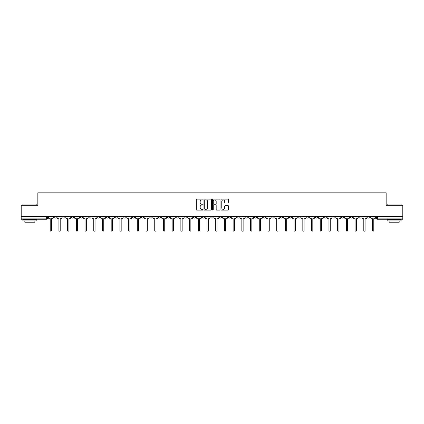 <?xml version="1.0" encoding="UTF-8"?>
<svg xmlns="http://www.w3.org/2000/svg" width="424" height="424" viewBox="0 0 424 424"><rect width="100%" height="100%" fill="white"/><g stroke="black" fill="none" stroke-linecap="round" stroke-linejoin="round"><path stroke-width="0.64" d="M203.064 199.534A0.382 0.382 0 0 0 202.683 199.148L196.858 199.148A0.546 0.546 0 0 0 196.312 199.699L196.312 209.562A0.546 0.546 0 0 0 196.858 210.108L202.683 210.108A0.382 0.382 0 0 0 203.064 209.726A0.382 0.382 0 0 0 202.683 209.345L201.93 209.345A1.754 1.754 0 0 1 200.176 207.59L200.176 206.769A1.754 1.754 0 0 1 201.93 205.015L202.683 205.015A0.382 0.382 0 0 0 203.064 204.628A0.382 0.382 0 0 0 202.683 204.246L201.93 204.246A1.754 1.754 0 0 1 200.176 202.492L200.176 201.67A1.754 1.754 0 0 1 201.93 199.916L202.683 199.916A0.382 0.382 0 0 0 203.064 199.534M341.543 216.41L341.543 217.024L343.779 217.024A1.118 1.118 0 0 1 342.661 218.143A1.118 1.118 0 0 1 341.543 217.024L341.543 216.41M289.279 216.41L289.279 217.024L291.516 217.024A1.118 1.118 0 0 1 290.398 218.143A1.118 1.118 0 0 1 289.279 217.024L289.279 216.41M280.571 216.41L280.571 217.024L282.803 217.024A1.118 1.118 0 0 1 281.684 218.143A1.118 1.118 0 0 1 280.571 217.024L280.571 216.41M228.303 216.41L228.303 217.024L230.539 217.024A1.118 1.118 0 0 1 229.421 218.143A1.118 1.118 0 0 1 228.303 217.024L228.303 216.41M219.595 216.41L219.595 217.024L221.826 217.024A1.118 1.118 0 0 1 220.713 218.143A1.118 1.118 0 0 1 219.595 217.024L219.595 216.41M210.882 216.41L210.882 217.024L213.118 217.024A1.118 1.118 0 0 1 212 218.143A1.118 1.118 0 0 1 210.882 217.024L210.882 216.41M193.461 216.41L193.461 217.024L195.697 217.024A1.118 1.118 0 0 1 194.579 218.143A1.118 1.118 0 0 1 193.461 217.024L193.461 216.41M176.04 217.024L176.04 216.41L176.04 217.024A1.118 1.118 0 0 0 177.158 218.143A1.118 1.118 0 0 1 176.04 217.024L178.276 217.024A1.118 1.118 0 0 1 177.158 218.143A1.118 1.118 0 0 0 178.276 217.024L178.276 216.41L178.276 217.024M167.332 217.024L167.332 216.41L167.332 217.024A1.118 1.118 0 0 0 168.445 218.143A1.118 1.118 0 0 1 167.332 217.024L169.563 217.024A1.118 1.118 0 0 1 168.445 218.143M158.618 217.024L158.618 216.41L158.618 217.024A1.118 1.118 0 0 0 159.737 218.143A1.118 1.118 0 0 1 158.618 217.024L160.85 217.024A1.118 1.118 0 0 1 159.737 218.143A1.118 1.118 0 0 0 160.85 217.024L160.85 216.41L160.85 217.024M149.905 216.41L149.905 217.024L152.142 217.024A1.118 1.118 0 0 1 151.024 218.143A1.118 1.118 0 0 1 149.905 217.024L149.905 216.41M141.197 216.41L141.197 217.024L143.429 217.024A1.118 1.118 0 0 1 142.316 218.143A1.118 1.118 0 0 1 141.197 217.024L141.197 216.41M132.484 216.41L132.484 217.024L134.721 217.024A1.118 1.118 0 0 1 133.602 218.143A1.118 1.118 0 0 1 132.484 217.024L132.484 216.41M123.776 217.024L123.776 216.41L123.776 217.024A1.118 1.118 0 0 0 124.895 218.143A1.118 1.118 0 0 1 123.776 217.024L126.008 217.024A1.118 1.118 0 0 1 124.895 218.143M106.355 217.024L106.355 216.41L106.355 217.024A1.118 1.118 0 0 0 107.468 218.143A1.118 1.118 0 0 1 106.355 217.024L108.586 217.024A1.118 1.118 0 0 1 107.468 218.143A1.118 1.118 0 0 0 108.586 217.024L108.586 216.41L108.586 217.024M97.642 217.024L97.642 216.41L97.642 217.024A1.118 1.118 0 0 0 98.76 218.143A1.118 1.118 0 0 1 97.642 217.024L99.879 217.024A1.118 1.118 0 0 1 98.76 218.143A1.118 1.118 0 0 0 99.879 217.024L99.879 216.41L99.879 217.024M88.934 217.024L88.934 216.41L88.934 217.024A1.118 1.118 0 0 0 90.047 218.143A1.118 1.118 0 0 1 88.934 217.024L91.165 217.024A1.118 1.118 0 0 1 90.047 218.143A1.118 1.118 0 0 0 91.165 217.024L91.165 216.41L91.165 217.024M80.221 217.024L80.221 216.41L80.221 217.024A1.118 1.118 0 0 0 81.339 218.143A1.118 1.118 0 0 1 80.221 217.024L82.457 217.024A1.118 1.118 0 0 1 81.339 218.143M71.513 217.024L71.513 216.41L71.513 217.024A1.118 1.118 0 0 0 72.626 218.143A1.118 1.118 0 0 1 71.513 217.024L73.744 217.024A1.118 1.118 0 0 1 72.626 218.143A1.118 1.118 0 0 0 73.744 217.024L73.744 216.41L73.744 217.024M62.8 217.024L62.8 216.41L62.8 217.024A1.118 1.118 0 0 0 63.918 218.143A1.118 1.118 0 0 1 62.8 217.024L65.031 217.024A1.118 1.118 0 0 1 63.918 218.143A1.118 1.118 0 0 0 65.031 217.024L65.031 216.41L65.031 217.024M228.017 203.011A0.546 0.546 0 0 0 228.568 202.465L228.568 199.699A0.546 0.546 0 0 0 228.017 199.148L221.551 199.148A0.546 0.546 0 0 0 221.005 199.699L221.005 209.562A0.546 0.546 0 0 0 221.551 210.108L228.017 210.108A0.546 0.546 0 0 0 228.568 209.562L228.568 206.218A0.546 0.546 0 0 0 228.017 205.672L225.25 205.672A0.546 0.546 0 0 0 224.704 206.218L224.704 207.877A1.468 1.468 0 0 1 223.236 209.345A1.468 1.468 0 0 1 221.768 207.877L221.768 201.384A1.468 1.468 0 0 1 223.236 199.916A1.468 1.468 0 0 1 224.704 201.384L224.704 202.465A0.546 0.546 0 0 0 225.25 203.011L228.017 203.011M21.2 216.41L21.2 205.301L37.842 205.301L37.842 192.846L386.158 192.846L386.158 205.301L402.8 205.301L402.8 216.41L21.2 216.41L21.2 218.143L47.61 218.143L47.61 216.41M211.523 199.699A0.546 0.546 0 0 0 210.972 199.148L204.506 199.148A0.546 0.546 0 0 0 203.955 199.699L203.955 209.562A0.546 0.546 0 0 0 204.506 210.108L210.972 210.108A0.546 0.546 0 0 0 211.523 209.562L211.523 199.699M213.028 199.148L219.494 199.148A0.546 0.546 0 0 1 220.045 199.699L220.045 209.562A0.546 0.546 0 0 1 219.494 210.108L216.728 210.108A0.546 0.546 0 0 1 216.182 209.562L216.182 205.561A0.546 0.546 0 0 0 215.631 205.015L213.797 205.015A0.546 0.546 0 0 0 213.246 205.561L213.246 209.726A0.382 0.382 0 0 1 212.864 210.108A0.382 0.382 0 0 1 212.477 209.726L212.477 199.699A0.546 0.546 0 0 1 213.028 199.148M376.39 216.41L376.39 218.143L402.8 218.143L402.8 219.261L377.503 219.261A1.118 1.118 0 0 1 376.39 218.143M402.8 216.41L402.8 218.143M47.61 218.143A1.118 1.118 0 0 1 46.497 219.261L21.2 219.261L21.2 218.143M369.914 216.41L369.914 217.024A1.118 1.118 0 0 1 368.795 218.143A1.118 1.118 0 0 1 367.677 217.024L369.914 217.024A1.118 1.118 0 0 1 368.795 218.143M367.677 216.41L367.677 217.024M361.2 216.41L361.2 217.024A1.118 1.118 0 0 1 360.082 218.143A1.118 1.118 0 0 1 358.969 217.024A1.118 1.118 0 0 0 360.082 218.143M358.969 216.41L358.969 217.024L361.2 217.024M352.487 216.41L352.487 217.024A1.118 1.118 0 0 1 351.374 218.143A1.118 1.118 0 0 1 350.256 217.024L352.487 217.024M350.256 216.41L350.256 217.024M343.779 216.41L343.779 217.024A1.118 1.118 0 0 1 342.661 218.143M335.066 216.41L335.066 217.024A1.118 1.118 0 0 1 333.953 218.143A1.118 1.118 0 0 1 332.835 217.024L335.066 217.024M332.835 216.41L332.835 217.024M326.358 216.41L326.358 217.024A1.118 1.118 0 0 1 325.24 218.143A1.118 1.118 0 0 1 324.121 217.024L326.358 217.024M324.121 216.41L324.121 217.024M317.645 216.41L317.645 217.024A1.118 1.118 0 0 1 316.532 218.143A1.118 1.118 0 0 1 315.414 217.024A1.118 1.118 0 0 0 316.532 218.143M315.414 216.41L315.414 217.024L317.645 217.024M308.937 216.41L308.937 217.024A1.118 1.118 0 0 1 307.819 218.143A1.118 1.118 0 0 1 306.7 217.024L308.937 217.024M306.7 216.41L306.7 217.024M300.224 216.41L300.224 217.024A1.118 1.118 0 0 1 299.106 218.143A1.118 1.118 0 0 1 297.993 217.024L300.224 217.024M297.993 216.41L297.993 217.024M291.516 216.41L291.516 217.024M282.803 216.41L282.803 217.024L282.803 216.41M274.095 216.41L274.095 217.024A1.118 1.118 0 0 1 272.976 218.143A1.118 1.118 0 0 1 271.858 217.024L274.095 217.024M271.858 216.41L271.858 217.024M265.382 216.41L265.382 217.024A1.118 1.118 0 0 1 264.263 218.143A1.118 1.118 0 0 1 263.15 217.024L265.382 217.024M263.15 216.41L263.15 217.024M256.668 216.41L256.668 217.024A1.118 1.118 0 0 1 255.555 218.143A1.118 1.118 0 0 1 254.437 217.024L256.668 217.024M254.437 216.41L254.437 217.024M247.961 216.41L247.961 217.024A1.118 1.118 0 0 1 246.842 218.143A1.118 1.118 0 0 1 245.724 217.024L247.961 217.024M245.724 216.41L245.724 217.024M239.247 216.41L239.247 217.024A1.118 1.118 0 0 1 238.134 218.143A1.118 1.118 0 0 1 237.016 217.024L239.247 217.024M237.016 216.41L237.016 217.024M230.539 216.41L230.539 217.024A1.118 1.118 0 0 1 229.421 218.143M221.826 216.41L221.826 217.024M213.118 217.024L213.118 216.41L213.118 217.024A1.118 1.118 0 0 1 212 218.143M204.405 216.41L204.405 217.024A1.118 1.118 0 0 1 203.287 218.143A1.118 1.118 0 0 1 202.174 217.024A1.118 1.118 0 0 0 203.287 218.143A1.118 1.118 0 0 0 204.405 217.024L202.174 217.024L202.174 216.41M195.697 217.024L195.697 216.41L195.697 217.024A1.118 1.118 0 0 1 194.579 218.143M186.984 216.41L186.984 217.024A1.118 1.118 0 0 1 185.866 218.143A1.118 1.118 0 0 1 184.753 217.024A1.118 1.118 0 0 0 185.866 218.143M184.753 216.41L184.753 217.024L186.984 217.024M169.563 216.41L169.563 217.024L169.563 216.41M152.142 217.024L152.142 216.41L152.142 217.024A1.118 1.118 0 0 1 151.024 218.143M143.429 217.024L143.429 216.41L143.429 217.024A1.118 1.118 0 0 1 142.316 218.143M134.721 217.024L134.721 216.41L134.721 217.024A1.118 1.118 0 0 1 133.602 218.143M126.008 216.41L126.008 217.024L126.008 216.41M117.3 217.024L117.3 216.41L117.3 217.024A1.118 1.118 0 0 1 116.181 218.143A1.118 1.118 0 0 1 115.063 217.024L117.3 217.024A1.118 1.118 0 0 1 116.181 218.143M115.063 216.41L115.063 217.024M82.457 216.41L82.457 217.024L82.457 216.41M56.323 216.41L56.323 217.024A1.118 1.118 0 0 1 55.205 218.143A1.118 1.118 0 0 1 54.087 217.024A1.118 1.118 0 0 0 55.205 218.143A1.118 1.118 0 0 0 56.323 217.024L56.323 216.41M54.087 216.41L54.087 217.024L56.323 217.024M205.11 199.916A0.382 0.382 0 0 0 204.723 200.298L204.723 208.958A0.382 0.382 0 0 0 205.11 209.345L205.905 209.345A1.754 1.754 0 0 0 207.654 207.59L207.654 201.67A1.754 1.754 0 0 0 205.905 199.916L205.11 199.916M216.182 201.411A1.468 1.468 0 0 0 214.714 199.943A1.468 1.468 0 0 0 213.246 201.411L213.246 203.7A0.546 0.546 0 0 0 213.797 204.246L215.631 204.246A0.546 0.546 0 0 0 216.182 203.7L216.182 201.411M48.368 217.586L48.368 216.41L48.368 217.586A1.118 1.118 0 0 0 49.481 218.699L50.207 218.699L50.207 230.513A0.641 0.641 0 0 0 50.848 231.154A0.641 0.641 0 0 0 51.495 230.513L51.495 218.699L52.221 218.699A1.118 1.118 0 0 0 53.334 217.586L53.334 216.41L53.334 217.586M49.481 218.699L50.207 218.699L50.207 230.513M51.495 230.513L51.495 218.699L52.221 218.699M57.076 217.586L57.076 216.41L57.076 217.586A1.118 1.118 0 0 0 58.194 218.699L58.92 218.699L58.92 230.513A0.641 0.641 0 0 0 59.561 231.154A0.641 0.641 0 0 0 60.203 230.513L60.203 218.699L60.929 218.699A1.118 1.118 0 0 0 62.047 217.586L62.047 216.41L62.047 217.586M65.789 217.586L65.789 216.41L65.789 217.586A1.118 1.118 0 0 0 66.902 218.699L67.628 218.699L67.628 230.513A0.641 0.641 0 0 0 68.269 231.154A0.641 0.641 0 0 0 68.916 230.513L68.916 218.699L69.642 218.699A1.118 1.118 0 0 0 70.755 217.586L70.755 216.41L70.755 217.586M58.194 218.699L58.92 218.699L58.92 230.513M60.203 230.513L60.203 218.699L60.929 218.699M66.902 218.699L67.628 218.699L67.628 230.513M68.916 230.513L68.916 218.699L69.642 218.699M22.875 204.071L36.835 204.071L22.875 204.071L22.875 205.301M36.835 220.936L22.875 220.936L22.875 219.537L36.835 219.537L36.835 220.936M34.879 220.936L34.879 222.218L24.831 222.218L24.831 220.936M387.165 204.071L401.125 204.071L387.165 204.071L387.165 205.301M401.125 220.936L387.165 220.936L387.165 219.537L401.125 219.537L401.125 220.936M399.17 220.936L399.17 222.218L389.121 222.218L389.121 220.936M74.497 217.586L74.497 216.41L74.497 217.586A1.118 1.118 0 0 0 75.615 218.699L76.341 218.699L76.341 230.513A0.641 0.641 0 0 0 76.983 231.154A0.641 0.641 0 0 0 77.624 230.513L77.624 218.699L78.35 218.699A1.118 1.118 0 0 0 79.468 217.586L79.468 216.41L79.468 217.586M83.21 217.586L83.21 216.41L83.21 217.586A1.118 1.118 0 0 0 84.323 218.699L85.049 218.699L85.049 230.513A0.641 0.641 0 0 0 85.696 231.154A0.641 0.641 0 0 0 86.337 230.513L86.337 218.699L87.063 218.699A1.118 1.118 0 0 0 88.176 217.586L88.176 216.41L88.176 217.586M91.918 217.586L91.918 216.41L91.918 217.586A1.118 1.118 0 0 0 93.036 218.699L93.762 218.699L93.762 230.513A0.641 0.641 0 0 0 94.404 231.154A0.641 0.641 0 0 0 95.045 230.513L95.045 218.699L95.771 218.699A1.118 1.118 0 0 0 96.889 217.586L96.889 216.41L96.889 217.586M75.615 218.699L76.341 218.699L76.341 230.513M77.624 230.513L77.624 218.699L78.35 218.699M84.323 218.699L85.049 218.699L85.049 230.513M86.337 230.513L86.337 218.699L87.063 218.699M93.036 218.699L93.762 218.699L93.762 230.513M95.045 230.513L95.045 218.699L95.771 218.699M100.631 217.586L100.631 216.41L100.631 217.586A1.118 1.118 0 0 0 101.749 218.699L102.475 218.699L102.475 230.513A0.641 0.641 0 0 0 103.117 231.154A0.641 0.641 0 0 0 103.758 230.513L103.758 218.699L104.484 218.699A1.118 1.118 0 0 0 105.597 217.586L105.597 216.41L105.597 217.586M101.749 218.699L102.475 218.699L102.475 230.513M103.758 230.513L103.758 218.699L104.484 218.699M109.339 217.586L109.339 216.41L109.339 217.586A1.118 1.118 0 0 0 110.457 218.699L111.183 218.699L111.183 230.513A0.641 0.641 0 0 0 111.825 231.154A0.641 0.641 0 0 0 112.466 230.513L112.466 218.699L113.192 218.699A1.118 1.118 0 0 0 114.31 217.586L114.31 216.41L114.31 217.586M110.457 218.699L111.183 218.699L111.183 230.513M112.466 230.513L112.466 218.699L113.192 218.699M118.052 217.586L118.052 216.41L118.052 217.586A1.118 1.118 0 0 0 119.171 218.699L119.897 218.699L119.897 230.513A0.641 0.641 0 0 0 120.538 231.154A0.641 0.641 0 0 0 121.179 230.513L121.179 218.699L121.905 218.699A1.118 1.118 0 0 0 123.024 217.586L123.024 216.41L123.024 217.586M119.171 218.699L119.897 218.699L119.897 230.513M121.179 230.513L121.179 218.699L121.905 218.699M126.76 217.586L126.76 216.41L126.76 217.586A1.118 1.118 0 0 0 127.878 218.699L128.605 218.699L128.605 230.513A0.641 0.641 0 0 0 129.246 231.154A0.641 0.641 0 0 0 129.887 230.513L129.887 218.699L130.613 218.699A1.118 1.118 0 0 0 131.732 217.586L131.732 216.41L131.732 217.586M127.878 218.699L128.605 218.699L128.605 230.513M129.887 230.513L129.887 218.699L130.613 218.699M135.473 217.586L135.473 216.41L135.473 217.586A1.118 1.118 0 0 0 136.592 218.699L137.318 218.699L137.318 230.513A0.641 0.641 0 0 0 137.959 231.154A0.641 0.641 0 0 0 138.6 230.513L138.6 218.699L139.326 218.699A1.118 1.118 0 0 0 140.445 217.586L140.445 216.41L140.445 217.586M144.187 217.586L144.187 216.41L144.187 217.586A1.118 1.118 0 0 0 145.299 218.699L146.026 218.699L146.026 230.513A0.641 0.641 0 0 0 146.667 231.154A0.641 0.641 0 0 0 147.314 230.513L147.314 218.699L148.04 218.699A1.118 1.118 0 0 0 149.153 217.586L149.153 216.41L149.153 217.586M152.894 217.586L152.894 216.41L152.894 217.586A1.118 1.118 0 0 0 154.013 218.699L154.739 218.699L154.739 230.513A0.641 0.641 0 0 0 155.38 231.154A0.641 0.641 0 0 0 156.021 230.513L156.021 218.699L156.748 218.699A1.118 1.118 0 0 0 157.866 217.586L157.866 216.41L157.866 217.586M161.608 217.586L161.608 216.41L161.608 217.586A1.118 1.118 0 0 0 162.721 218.699L163.447 218.699L163.447 230.513A0.641 0.641 0 0 0 164.088 231.154A0.641 0.641 0 0 0 164.735 230.513L164.735 218.699L165.461 218.699A1.118 1.118 0 0 0 166.574 217.586L166.574 216.41L166.574 217.586M170.316 217.586L170.316 216.41L170.316 217.586A1.118 1.118 0 0 0 171.434 218.699L172.16 218.699L172.16 230.513A0.641 0.641 0 0 0 172.801 231.154A0.641 0.641 0 0 0 173.442 230.513L173.442 218.699L174.169 218.699A1.118 1.118 0 0 0 175.287 217.586L175.287 216.41L175.287 217.586M179.029 217.586L179.029 216.41L179.029 217.586A1.118 1.118 0 0 0 180.142 218.699L180.868 218.699L180.868 230.513A0.641 0.641 0 0 0 181.514 231.154A0.641 0.641 0 0 0 182.156 230.513L182.156 218.699L182.882 218.699A1.118 1.118 0 0 0 183.995 217.586L183.995 216.41L183.995 217.586M136.592 218.699L137.318 218.699L137.318 230.513M138.6 230.513L138.6 218.699L139.326 218.699M145.299 218.699L146.026 218.699L146.026 230.513M147.314 230.513L147.314 218.699L148.04 218.699M154.013 218.699L154.739 218.699L154.739 230.513M156.021 230.513L156.021 218.699L156.748 218.699M162.721 218.699L163.447 218.699L163.447 230.513M164.735 230.513L164.735 218.699L165.461 218.699M171.434 218.699L172.16 218.699L172.16 230.513M173.442 230.513L173.442 218.699L174.169 218.699M180.142 218.699L180.868 218.699L180.868 230.513M182.156 230.513L182.156 218.699L182.882 218.699M187.737 217.586L187.737 216.41L187.737 217.586A1.118 1.118 0 0 0 188.855 218.699L189.581 218.699L189.581 230.513A0.641 0.641 0 0 0 190.222 231.154A0.641 0.641 0 0 0 190.864 230.513L190.864 218.699L191.59 218.699A1.118 1.118 0 0 0 192.708 217.586L192.708 216.41L192.708 217.586M188.855 218.699L189.581 218.699L189.581 230.513M190.864 230.513L190.864 218.699L191.59 218.699M196.45 217.586L196.45 216.41L196.45 217.586A1.118 1.118 0 0 0 197.568 218.699L198.294 218.699L198.294 230.513A0.641 0.641 0 0 0 198.936 231.154A0.641 0.641 0 0 0 199.577 230.513L199.577 218.699L200.303 218.699A1.118 1.118 0 0 0 201.421 217.586L201.421 216.41L201.421 217.586M197.568 218.699L198.294 218.699L198.294 230.513M199.577 230.513L199.577 218.699L200.303 218.699M205.158 217.586L205.158 216.41L205.158 217.586A1.118 1.118 0 0 0 206.276 218.699L207.002 218.699L207.002 230.513A0.641 0.641 0 0 0 207.643 231.154A0.641 0.641 0 0 0 208.285 230.513L208.285 218.699L209.011 218.699A1.118 1.118 0 0 0 210.129 217.586L210.129 216.41L210.129 217.586M206.276 218.699L207.002 218.699L207.002 230.513M208.285 230.513L208.285 218.699L209.011 218.699M213.871 217.586L213.871 216.41L213.871 217.586A1.118 1.118 0 0 0 214.989 218.699L215.715 218.699L215.715 230.513A0.641 0.641 0 0 0 216.357 231.154A0.641 0.641 0 0 0 216.998 230.513L216.998 218.699L217.724 218.699A1.118 1.118 0 0 0 218.842 217.586L218.842 216.41L218.842 217.586M214.989 218.699L215.715 218.699L215.715 230.513M216.998 230.513L216.998 218.699L217.724 218.699M222.579 217.586L222.579 216.41L222.579 217.586A1.118 1.118 0 0 0 223.697 218.699L224.423 218.699L224.423 230.513A0.641 0.641 0 0 0 225.065 231.154A0.641 0.641 0 0 0 225.706 230.513L225.706 218.699L226.432 218.699A1.118 1.118 0 0 0 227.55 217.586L227.55 216.41L227.55 217.586M223.697 218.699L224.423 218.699L224.423 230.513M225.706 230.513L225.706 218.699L226.432 218.699M231.292 217.586L231.292 216.41L231.292 217.586A1.118 1.118 0 0 0 232.41 218.699L233.136 218.699L233.136 230.513A0.641 0.641 0 0 0 233.778 231.154A0.641 0.641 0 0 0 234.419 230.513L234.419 218.699L235.145 218.699A1.118 1.118 0 0 0 236.263 217.586L236.263 216.41L236.263 217.586M232.41 218.699L233.136 218.699L233.136 230.513M234.419 230.513L234.419 218.699L235.145 218.699M240.005 217.586L240.005 216.41L240.005 217.586A1.118 1.118 0 0 0 241.118 218.699L241.844 218.699L241.844 230.513A0.641 0.641 0 0 0 242.486 231.154A0.641 0.641 0 0 0 243.132 230.513L243.132 218.699L243.858 218.699A1.118 1.118 0 0 0 244.971 217.586L244.971 216.41L244.971 217.586M241.118 218.699L241.844 218.699L241.844 230.513M243.132 230.513L243.132 218.699L243.858 218.699M248.713 217.586L248.713 216.41L248.713 217.586A1.118 1.118 0 0 0 249.831 218.699L250.558 218.699L250.558 230.513A0.641 0.641 0 0 0 251.199 231.154A0.641 0.641 0 0 0 251.84 230.513L251.84 218.699L252.566 218.699A1.118 1.118 0 0 0 253.685 217.586L253.685 216.41L253.685 217.586M249.831 218.699L250.558 218.699L250.558 230.513M251.84 230.513L251.84 218.699L252.566 218.699M257.426 217.586L257.426 216.41L257.426 217.586A1.118 1.118 0 0 0 258.539 218.699L259.265 218.699L259.265 230.513A0.641 0.641 0 0 0 259.912 231.154A0.641 0.641 0 0 0 260.553 230.513L260.553 218.699L261.279 218.699A1.118 1.118 0 0 0 262.392 217.586L262.392 216.41L262.392 217.586M258.539 218.699L259.265 218.699L259.265 230.513M260.553 230.513L260.553 218.699L261.279 218.699M266.134 217.586L266.134 216.41L266.134 217.586A1.118 1.118 0 0 0 267.252 218.699L267.979 218.699L267.979 230.513A0.641 0.641 0 0 0 268.62 231.154A0.641 0.641 0 0 0 269.261 230.513L269.261 218.699L269.987 218.699A1.118 1.118 0 0 0 271.106 217.586L271.106 216.41L271.106 217.586M267.252 218.699L267.979 218.699L267.979 230.513M269.261 230.513L269.261 218.699L269.987 218.699M274.847 217.586L274.847 216.41L274.847 217.586A1.118 1.118 0 0 0 275.96 218.699L276.686 218.699L276.686 230.513A0.641 0.641 0 0 0 277.333 231.154A0.641 0.641 0 0 0 277.974 230.513L277.974 218.699L278.701 218.699A1.118 1.118 0 0 0 279.814 217.586L279.814 216.41L279.814 217.586M275.96 218.699L276.686 218.699L276.686 230.513M277.974 230.513L277.974 218.699L278.701 218.699M283.555 217.586L283.555 216.41L283.555 217.586A1.118 1.118 0 0 0 284.674 218.699L285.4 218.699L285.4 230.513A0.641 0.641 0 0 0 286.041 231.154A0.641 0.641 0 0 0 286.682 230.513L286.682 218.699L287.408 218.699A1.118 1.118 0 0 0 288.527 217.586L288.527 216.41L288.527 217.586M284.674 218.699L285.4 218.699L285.4 230.513M286.682 230.513L286.682 218.699L287.408 218.699M292.269 217.586L292.269 216.41L292.269 217.586A1.118 1.118 0 0 0 293.387 218.699L294.113 218.699L294.113 230.513A0.641 0.641 0 0 0 294.754 231.154A0.641 0.641 0 0 0 295.396 230.513L295.396 218.699L296.122 218.699A1.118 1.118 0 0 0 297.24 217.586L297.24 216.41L297.24 217.586M293.387 218.699L294.113 218.699L294.113 230.513M295.396 230.513L295.396 218.699L296.122 218.699M300.976 217.586L300.976 216.41L300.976 217.586A1.118 1.118 0 0 0 302.095 218.699L302.821 218.699L302.821 230.513A0.641 0.641 0 0 0 303.462 231.154A0.641 0.641 0 0 0 304.103 230.513L304.103 218.699L304.829 218.699A1.118 1.118 0 0 0 305.948 217.586L305.948 216.41L305.948 217.586M302.095 218.699L302.821 218.699L302.821 230.513M304.103 230.513L304.103 218.699L304.829 218.699M309.69 217.586L309.69 216.41L309.69 217.586A1.118 1.118 0 0 0 310.808 218.699L311.534 218.699L311.534 230.513A0.641 0.641 0 0 0 312.175 231.154A0.641 0.641 0 0 0 312.817 230.513L312.817 218.699L313.543 218.699A1.118 1.118 0 0 0 314.661 217.586L314.661 216.41L314.661 217.586M310.808 218.699L311.534 218.699L311.534 230.513M312.817 230.513L312.817 218.699L313.543 218.699M318.403 217.586L318.403 216.41L318.403 217.586A1.118 1.118 0 0 0 319.516 218.699L320.242 218.699L320.242 230.513A0.641 0.641 0 0 0 320.883 231.154A0.641 0.641 0 0 0 321.524 230.513L321.524 218.699L322.251 218.699A1.118 1.118 0 0 0 323.369 217.586L323.369 216.41L323.369 217.586M319.516 218.699L320.242 218.699L320.242 230.513M321.524 230.513L321.524 218.699L322.251 218.699M327.111 217.586L327.111 216.41L327.111 217.586A1.118 1.118 0 0 0 328.229 218.699L328.955 218.699L328.955 230.513A0.641 0.641 0 0 0 329.596 231.154A0.641 0.641 0 0 0 330.238 230.513L330.238 218.699L330.964 218.699A1.118 1.118 0 0 0 332.082 217.586L332.082 216.41L332.082 217.586M328.229 218.699L328.955 218.699L328.955 230.513M330.238 230.513L330.238 218.699L330.964 218.699M335.824 217.586L335.824 216.41L335.824 217.586A1.118 1.118 0 0 0 336.937 218.699L337.663 218.699L337.663 230.513A0.641 0.641 0 0 0 338.304 231.154A0.641 0.641 0 0 0 338.951 230.513L338.951 218.699L339.677 218.699A1.118 1.118 0 0 0 340.79 217.586L340.79 216.41L340.79 217.586M336.937 218.699L337.663 218.699L337.663 230.513M338.951 230.513L338.951 218.699L339.677 218.699M344.532 217.586L344.532 216.41L344.532 217.586A1.118 1.118 0 0 0 345.65 218.699L346.376 218.699L346.376 230.513A0.641 0.641 0 0 0 347.018 231.154A0.641 0.641 0 0 0 347.659 230.513L347.659 218.699L348.385 218.699A1.118 1.118 0 0 0 349.503 217.586L349.503 216.41L349.503 217.586M345.65 218.699L346.376 218.699L346.376 230.513M347.659 230.513L347.659 218.699L348.385 218.699M353.245 217.586L353.245 216.41L353.245 217.586A1.118 1.118 0 0 0 354.358 218.699L355.084 218.699L355.084 230.513A0.641 0.641 0 0 0 355.731 231.154A0.641 0.641 0 0 0 356.372 230.513L356.372 218.699L357.098 218.699A1.118 1.118 0 0 0 358.211 217.586L358.211 216.41L358.211 217.586M354.358 218.699L355.084 218.699L355.084 230.513M356.372 230.513L356.372 218.699L357.098 218.699M361.953 217.586L361.953 216.41L361.953 217.586A1.118 1.118 0 0 0 363.071 218.699L363.797 218.699L363.797 230.513A0.641 0.641 0 0 0 364.439 231.154A0.641 0.641 0 0 0 365.08 230.513L365.08 218.699L365.806 218.699A1.118 1.118 0 0 0 366.924 217.586L366.924 216.41L366.924 217.586M363.071 218.699L363.797 218.699L363.797 230.513M365.08 230.513L365.08 218.699L365.806 218.699M370.666 217.586L370.666 216.41L370.666 217.586A1.118 1.118 0 0 0 371.779 218.699L372.505 218.699L372.505 230.513A0.641 0.641 0 0 0 373.152 231.154A0.641 0.641 0 0 0 373.793 230.513L373.793 218.699L374.519 218.699A1.118 1.118 0 0 0 375.632 217.586L375.632 216.41L375.632 217.586M371.779 218.699L372.505 218.699L372.505 230.513M373.793 230.513L373.793 218.699L374.519 218.699M46.497 216.41L46.497 219.261M377.503 216.41L377.503 219.261M36.835 205.301L36.835 204.071M33.65 219.537L33.65 219.261M26.06 219.537L26.06 219.261M401.125 205.301L401.125 204.071M397.94 219.537L397.94 219.261M390.35 219.537L390.35 219.261"/></g></svg>
